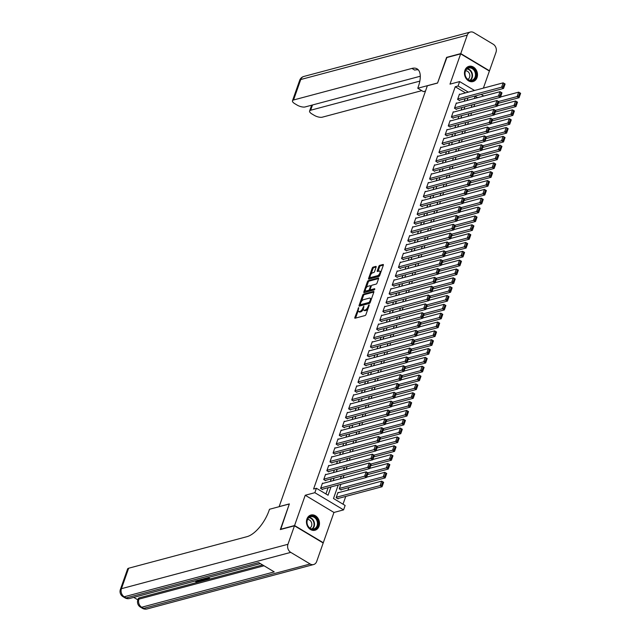 <?xml version="1.0" encoding="UTF-8"?>
<svg xmlns="http://www.w3.org/2000/svg" width="641" height="641" viewBox="0 0 641 641"><rect width="100%" height="100%" fill="white"/><g stroke="black" fill="none" stroke-linecap="round" stroke-linejoin="round"><path stroke-width="0.96" d="M358.68 307.568L354.834 317.495A0.994 0.441 -59.1 0 0 354.882 318.2A0.994 0.441 -59.1 0 0 355.082 318.216L365.09 315.548A0.994 0.441 -59.1 0 0 365.947 314.531L369.2 305.308L369.024 304.804L367.998 306.71A3.173 1.41 -59.1 0 1 365.242 309.964L364.409 310.188A3.173 1.41 -59.1 0 1 363.759 310.132A3.173 1.41 -59.1 0 1 363.607 307.88L363.856 306.182L362.83 308.089A3.173 1.41 -59.1 0 1 360.074 311.342L359.24 311.566A3.173 1.41 -59.1 0 1 358.583 311.51A3.173 1.41 -59.1 0 1 358.439 309.258L358.68 307.568M464.925 70.326A7.876 6.418 75.1 0 0 466.215 78.667A7.876 6.418 75.1 0 0 473.01 81.567A7.876 6.418 75.1 0 0 477.032 77.577A7.876 6.418 75.1 0 0 475.742 69.236A7.876 6.418 75.1 0 0 468.948 66.335A7.876 6.418 75.1 0 0 464.925 70.326M306.919 519.018A7.876 6.418 75.1 0 0 308.209 527.359A7.876 6.418 75.1 0 0 315.003 530.251A7.876 6.418 75.1 0 0 319.026 526.269A7.876 6.418 75.1 0 0 317.736 517.928A7.876 6.418 75.1 0 0 310.941 515.027A7.876 6.418 75.1 0 0 306.919 519.018M376.123 267.113A0.994 0.441 -59.1 0 0 376.075 266.416A0.994 0.441 -59.1 0 0 375.874 266.4L373.07 267.145A0.994 0.441 -59.1 0 0 372.205 268.162L368.599 278.402A0.994 0.441 -59.1 0 0 368.647 279.099A0.994 0.441 -59.1 0 0 368.847 279.123L378.855 276.455A0.994 0.441 -59.1 0 0 379.72 275.438L383.326 265.198A0.994 0.441 -59.1 0 0 383.278 264.493A0.994 0.441 -59.1 0 0 383.078 264.477L379.68 265.382A0.994 0.441 -59.1 0 0 378.823 266.4L377.277 270.782A0.994 0.441 -59.1 0 0 377.325 271.48A0.994 0.441 -59.1 0 0 377.525 271.496L379.208 271.047A2.652 1.178 -59.1 0 1 379.752 271.095A2.652 1.178 -59.1 0 1 379.672 273.475A2.652 1.178 -59.1 0 1 377.573 275.694L370.987 277.449A2.652 1.178 -59.1 0 1 370.442 277.401A2.652 1.178 -59.1 0 1 370.522 275.021A2.652 1.178 -59.1 0 1 372.621 272.81L373.719 272.513A0.994 0.441 -59.1 0 0 374.584 271.496L376.123 267.113M465.502 92.889L455.238 86.751L458.075 85.998L459.629 81.575L474.516 90.485M280.678 529.482L289.355 503.898L279.155 506.614L427.355 85.774L437.555 83.058L446.505 57.634L460.663 53.86L449.998 84.139L459.629 81.575M280.397 529.314L294.564 525.54L323.288 542.735L333.953 512.455L343.576 509.883L314.851 492.689L316.414 488.266L328.056 495.237L330.98 486.928M333.953 512.455L305.228 495.253L294.564 525.54M305.228 495.253L314.851 492.689M455.238 86.751L313.577 489.019L316.414 488.266M363.559 294.131A0.994 0.441 -59.1 0 0 362.702 295.148L359.096 305.388A0.994 0.441 -59.1 0 0 359.144 306.094A0.994 0.441 -59.1 0 0 359.345 306.11L369.352 303.441A0.994 0.441 -59.1 0 0 370.218 302.424L373.823 292.184A0.994 0.441 -59.1 0 0 373.775 291.479A0.994 0.441 -59.1 0 0 373.567 291.463L363.559 294.131L364.336 294.596A0.994 0.441 -59.1 0 0 363.479 295.613L361.42 301.454M363.848 291.895L367.453 281.655A0.994 0.441 -59.1 0 1 368.319 280.638L378.318 277.97A0.994 0.441 -59.1 0 1 378.527 277.986A0.994 0.441 -59.1 0 1 378.575 278.691L377.028 283.074A0.994 0.441 -59.1 0 1 376.171 284.091L372.109 285.173A0.994 0.441 -59.1 0 0 371.251 286.19L370.226 289.091A0.994 0.441 -59.1 0 0 370.274 289.796A0.994 0.441 -59.1 0 0 370.474 289.812L374.697 288.69L374.272 289.9L364.096 292.616A0.994 0.441 -59.1 0 1 363.896 292.6A0.994 0.441 -59.1 0 1 363.848 291.895L364.625 292.36L365.386 290.197M483.378 88.121L489.387 71.055L460.663 53.86M340.86 484.292L339.249 488.867L341.188 490.028L341.349 489.588M322.936 483.386L322.479 483.106L320.604 488.41L322.551 489.572L322.703 489.131M326.053 474.548L325.588 474.268L323.721 479.572L325.66 480.734L325.82 480.293M329.17 465.703L328.705 465.43L326.838 470.734L328.777 471.896L328.929 471.447M332.278 456.865L331.814 456.584L329.947 461.889L331.886 463.05L332.046 462.61M335.395 448.019L334.931 447.747L333.064 453.051L335.003 454.213L335.155 453.772M338.504 439.181L338.047 438.901L336.172 444.205L338.119 445.367L338.272 444.926M341.621 430.335L341.156 430.063L339.289 435.367L341.228 436.529L341.389 436.088M344.73 421.498L344.273 421.217L342.406 426.529L344.345 427.691L344.497 427.243M347.847 412.66L347.382 412.379L345.515 417.684L347.454 418.845L347.614 418.405M350.964 403.814L350.499 403.542L348.632 408.846L350.571 410.008L350.723 409.567M354.072 394.976L353.608 394.696L351.741 400L353.68 401.162L353.84 400.721M357.189 386.13L356.725 385.858L354.858 391.162L356.797 392.324L356.949 391.883M360.298 377.293L359.841 377.012L357.966 382.316L359.913 383.478L360.066 383.038M363.415 368.455L362.95 368.174L361.083 373.479L363.022 374.64L363.183 374.2M366.524 359.609L366.067 359.337L364.2 364.641L366.139 365.803L366.291 365.354M369.641 350.771L369.176 350.491L367.309 355.795L369.248 356.957L369.408 356.516M372.758 341.925L372.293 341.653L370.426 346.957L372.365 348.119L372.517 347.678M375.866 333.088L375.402 332.807L373.535 338.111L375.482 339.273L375.634 338.833M378.983 324.242L378.519 323.969L376.652 329.274L378.591 330.435L378.751 329.995M382.092 315.404L381.635 315.124L379.76 320.428L381.707 321.59L381.86 321.149M385.209 306.566L384.744 306.286L382.877 311.59L384.816 312.752L384.977 312.311M388.318 297.72L387.861 297.448L385.994 302.752L387.933 303.914L388.085 303.465M391.435 288.883L390.97 288.602L389.103 293.907L391.042 295.068L391.202 294.628M394.552 280.037L394.087 279.764L392.22 285.069L394.159 286.231L394.311 285.79M397.66 271.199L397.196 270.919L395.329 276.223L397.276 277.385L397.428 276.944M400.777 262.353L400.313 262.081L398.446 267.385L400.385 268.547L400.545 268.106M403.886 253.515L403.429 253.235L401.554 258.547L403.501 259.709L403.654 259.26M407.003 244.678L406.538 244.397L404.671 249.702L406.61 250.863L406.771 250.423M410.12 235.832L409.655 235.559L407.788 240.864L409.727 242.026L409.879 241.585M413.229 226.994L412.764 226.714L410.897 232.018L412.836 233.18L412.996 232.739M416.346 218.148L415.881 217.876L414.014 223.18L415.953 224.342L416.105 223.901M419.454 209.311L418.99 209.03L417.123 214.334L419.07 215.496L419.222 215.055M422.571 200.473L422.107 200.192L420.24 205.497L422.179 206.658L422.339 206.218M425.68 191.627L425.223 191.355L423.348 196.659L425.295 197.821L425.448 197.372M428.797 182.789L428.332 182.509L426.465 187.813L428.404 188.975L428.565 188.534M431.914 173.943L431.449 173.671L429.582 178.975L431.521 180.137L431.673 179.696M435.023 165.106L434.558 164.825L432.691 170.129L434.63 171.291L434.79 170.851M438.14 156.26L437.675 155.987L435.808 161.292L437.747 162.453L437.899 162.013M441.248 147.422L440.784 147.142L438.917 152.446L440.864 153.616L441.016 153.167M444.365 138.584L443.901 138.304L442.034 143.608L443.973 144.77L444.133 144.329M447.474 129.738L447.017 129.466L445.15 134.77L447.089 135.932L447.242 135.483M450.591 120.901L450.126 120.62L448.259 125.924L450.198 127.086L450.359 126.646M453.708 112.055L453.243 111.782L451.376 117.087L453.315 118.248L453.467 117.808M456.817 103.217L456.352 102.937L454.485 108.241L456.424 109.403L456.584 108.962M325.932 493.971L328.152 487.681M330.363 481.407L331.261 478.843M333.472 472.569L334.378 469.997M336.589 463.723L337.495 461.159M339.698 454.886L340.603 452.314M342.815 446.04L343.72 443.476M345.932 437.202L346.829 434.63M349.041 428.356L349.946 425.792M352.157 419.518L353.063 416.954M355.266 410.681L356.172 408.109M358.383 401.835L359.289 399.271M361.492 392.997L362.397 390.425M364.609 384.151L365.514 381.587M367.726 375.314L368.623 372.75M370.835 366.476L371.74 363.904M373.951 357.63L374.857 355.066M377.06 348.792L377.966 346.22M380.177 339.946L381.083 337.382M383.286 331.109L384.191 328.537M386.403 322.263L387.308 319.699M389.52 313.425L390.417 310.861M392.629 304.587L393.534 302.015M395.745 295.741L396.651 293.177M398.854 286.904L399.76 284.332M401.971 278.058L402.877 275.494M405.08 269.22L405.985 266.656M408.197 260.374L409.102 257.81M411.314 251.536L412.211 248.972M414.423 242.699L415.328 240.127M417.539 233.853L418.445 231.289M420.648 225.015L421.554 222.443M423.765 216.169L424.671 213.605M426.874 207.331L427.779 204.767M429.991 198.494L430.896 195.922M433.108 189.648L434.005 187.084M436.217 180.81L437.122 178.238M439.333 171.964L440.239 169.4M442.442 163.126L443.348 160.554M445.559 154.281L446.465 151.717M448.676 145.443L449.573 142.879M451.785 136.605L452.69 134.033M454.902 127.759L455.807 125.195M458.011 118.922L458.916 116.35M461.127 110.076L462.033 107.512M464.236 101.238L465.142 98.674M459.934 94.379L459.469 94.099L457.602 99.403L459.541 100.565L459.693 100.124M343.015 504.195L345.755 496.422M347.959 490.149L348.864 487.585M338.464 492.681L337.999 492.4L336.132 497.712L338.079 498.874L338.232 498.426M343.977 475.454L343.071 478.018M347.085 466.608L346.18 469.18M350.202 457.77L349.297 460.334M353.311 448.924L352.406 451.496M356.428 440.087L355.523 442.651M359.537 431.249L358.639 433.813M362.654 422.403L361.748 424.967M365.771 413.565L364.865 416.129M368.879 404.719L367.974 407.291M371.996 395.882L371.091 398.446M375.105 387.036L374.208 389.608M378.222 378.198L377.317 380.762M381.339 369.36L380.434 371.924M384.448 360.514L383.542 363.086M387.565 351.677L386.659 354.241M390.673 342.831L389.768 345.403M393.79 333.993L392.885 336.557M396.899 325.147L396.002 327.719M400.016 316.309L399.111 318.873M403.133 307.472L402.228 310.036M406.242 298.626L405.336 301.198M409.359 289.788L408.453 292.352M412.467 280.942L411.562 283.514M415.584 272.105L414.679 274.668M418.693 263.267L417.796 265.831M421.81 254.421L420.905 256.993M424.927 245.583L424.022 248.147M428.036 236.737L427.13 239.309M431.153 227.9L430.247 230.464M434.261 219.054L433.356 221.626M437.378 210.216L436.473 212.78M440.487 201.378L439.59 203.942M443.604 192.532L442.699 195.104M446.721 183.695L445.815 186.259M449.83 174.849L448.924 177.421M452.947 166.011L452.041 168.575M456.055 157.173L455.15 159.737M459.172 148.327L458.267 150.891M462.281 139.49L461.384 142.054M465.398 130.644L464.493 133.216M468.515 121.806L467.61 124.37M471.624 112.96L470.718 115.532M474.741 104.122L473.835 106.686M338.248 484.989L333.488 498.49L345.138 505.461L343.576 509.883M481.087 94.419L483.771 96.03M468.331 92.136L458.075 85.998M333.192 480.654L334.097 478.082M336.309 471.808L337.214 469.244M339.418 462.97L340.323 460.398M342.534 454.124L343.44 451.56M345.643 445.287L346.549 442.723M348.76 436.449L349.666 433.877M351.877 427.603L352.774 425.039M354.986 418.765L355.891 416.193M358.103 409.92L359.008 407.356M361.212 401.082L362.117 398.518M364.328 392.244L365.234 389.672M367.437 383.398L368.343 380.834M370.554 374.56L371.46 371.988M373.671 365.715L374.568 363.151M376.78 356.877L377.685 354.305M379.897 348.031L380.802 345.467M383.006 339.193L383.911 336.629M386.122 330.355L387.028 327.783M389.231 321.51L390.137 318.946M392.348 312.672L393.254 310.1M395.465 303.826L396.362 301.262M398.574 294.988L399.479 292.424M401.691 286.142L402.596 283.578M404.8 277.305L405.705 274.741M407.916 268.467L408.822 265.895M411.025 259.621L411.931 257.057M414.142 250.783L415.048 248.211M417.259 241.937L418.156 239.373M420.368 233.1L421.273 230.536M423.485 224.262L424.39 221.69M426.594 215.416L427.499 212.852M429.71 206.578L430.616 204.006M432.827 197.732L433.725 195.168M435.936 188.895L436.842 186.323M439.053 180.049L439.95 177.485M442.162 171.211L443.067 168.647M445.279 162.373L446.184 159.801M448.388 153.528L449.293 150.964M451.504 144.69L452.41 142.118M454.621 135.844L455.519 133.28M457.73 127.006L458.635 124.442M460.847 118.168L461.752 115.596M463.956 109.323L464.861 106.759M467.073 100.485L467.978 97.913M477.585 97.68L475.149 96.222L474.332 98.546M472.121 104.82L471.223 107.384M469.012 113.657L468.106 116.229M465.895 122.503L464.989 125.067M462.786 131.341L461.881 133.913M459.669 140.187L458.764 142.751M456.56 149.024L455.655 151.588M453.443 157.87L452.538 160.434M450.327 166.708L449.429 169.272M447.218 175.546L446.312 178.118M444.101 184.392L443.195 186.956M440.992 193.229L440.087 195.801M437.875 202.075L436.97 204.639M434.766 210.913L433.861 213.477M431.649 219.751L430.744 222.323M428.533 228.597L427.635 231.161M425.424 237.434L424.518 240.006M422.307 246.28L421.401 248.844M419.198 255.118L418.293 257.69M416.081 263.964L415.176 266.528M412.972 272.802L412.067 275.366M409.855 281.639L408.95 284.211M406.739 290.485L405.841 293.049M403.63 299.323L402.724 301.895M400.513 308.169L399.607 310.733M397.404 317.007L396.499 319.571M394.287 325.852L393.382 328.416M391.17 334.69L390.273 337.254M388.061 343.528L387.156 346.1M384.945 352.374L384.047 354.938M381.836 361.212L380.93 363.784M378.719 370.057L377.813 372.621M375.61 378.895L374.705 381.459M372.493 387.733L371.588 390.305M369.376 396.579L368.479 399.143M366.267 405.416L365.362 407.988M363.151 414.262L362.245 416.826M360.042 423.1L359.136 425.672M356.925 431.946L356.019 434.51M353.816 440.784L352.911 443.348M350.699 449.621L349.794 452.193M347.582 458.467L346.685 461.031M344.473 467.305L343.568 469.877M341.357 476.151L340.451 478.715M358.583 311.51L359.361 311.975A3.173 1.41 -59.1 0 0 360.018 312.031L359.24 311.566M363.359 309.154A3.173 1.41 -59.1 0 1 360.851 311.806L360.018 312.031M363.759 310.132L364.537 310.597A3.173 1.41 -59.1 0 0 365.186 310.653L364.409 310.188M368.006 308.69A3.173 1.41 -59.1 0 1 366.019 310.428L365.186 310.653M358.191 310.637L355.611 317.96A0.994 0.441 -59.1 0 0 355.571 318.088M373.855 292.064L364.336 294.596M360.266 304.731L359.873 305.853A0.994 0.441 -59.1 0 0 359.833 305.981M360.21 304.227L360.386 304.731L369.168 302.392L370.218 300.421A3.173 1.41 -59.1 0 0 370.065 298.169A3.173 1.41 -59.1 0 0 369.416 298.113L363.407 299.716A3.173 1.41 -59.1 0 0 360.651 302.969L360.21 304.227M360.939 305.068L360.386 304.731M370.025 302.824L361.163 305.196M371.243 299.507A3.173 1.41 -59.1 0 0 370.843 298.634L370.065 298.169M366.259 287.705L368.23 282.12L367.453 281.655M378.615 278.563L369.088 281.103A0.994 0.441 -59.1 0 0 368.23 282.12M370.939 290.093A0.994 0.441 -59.1 0 0 371.043 290.261A0.994 0.441 -59.1 0 0 371.251 290.277L374.817 289.323M367.894 286.295A2.652 1.178 -59.1 0 0 365.803 288.506A2.652 1.178 -59.1 0 0 365.715 290.894A2.652 1.178 -59.1 0 0 366.259 290.934L368.583 290.317A0.994 0.441 -59.1 0 0 369.448 289.299L370.466 286.391A0.994 0.441 -59.1 0 0 370.426 285.694A0.994 0.441 -59.1 0 0 370.218 285.678L367.894 286.295M365.715 290.894L366.492 291.359A2.652 1.178 -59.1 0 0 367.037 291.399L366.259 290.934M369.448 289.299L370.226 289.764A0.994 0.441 -59.1 0 1 369.36 290.782L367.037 291.399M370.442 277.401L371.219 277.865A2.652 1.178 -59.1 0 0 371.764 277.914L370.987 277.449M379.937 274.821A2.652 1.178 -59.1 0 1 378.35 276.159L371.764 277.914M380.858 272.201A2.652 1.178 -59.1 0 0 380.53 271.56L379.752 271.095M383.366 265.07L380.458 265.847A0.994 0.441 -59.1 0 0 379.6 266.864L378.054 271.247A0.994 0.441 -59.1 0 0 378.014 271.367M370.113 276.768L369.376 278.867A0.994 0.441 -59.1 0 0 369.336 278.987M376.163 266.993L373.847 267.609A0.994 0.441 -59.1 0 0 372.982 268.627L371.035 274.148M337.615 498.594L382.068 486.735L380.129 485.574L336.293 497.264M337.847 492.849L381.683 481.159L383.63 482.32L382.068 486.735L383.55 482.433L382.773 481.968L381.683 485.069L382.461 485.533M381.683 485.069L380.129 485.574L381.683 481.159L382.773 481.968M322.319 483.554L366.163 471.864L368.102 473.026L366.548 477.441L364.601 476.279L366.163 471.864L367.245 472.673L366.155 475.766L366.932 476.231L368.022 473.138L367.245 472.673M322.086 489.299L366.548 477.441L366.932 476.231M320.764 487.969L366.155 475.766M318.104 522.495A6.819 5.553 -104.9 0 1 313.321 529.498A6.819 5.553 -104.9 0 1 306.927 523.032A6.819 5.553 -104.9 0 1 311.718 516.029A6.819 5.553 -104.9 0 1 318.104 522.495M307.063 523.088A6.314 5.144 75.1 0 0 313.866 528.937A6.314 5.144 75.1 0 0 317.407 522.591A6.314 5.144 75.1 0 0 310.605 516.734A6.314 5.144 75.1 0 0 307.063 523.088M309.835 528.064A4.495 3.662 75.1 0 0 311.782 523.761A4.495 3.662 75.1 0 0 307.552 519.498M314.218 530.403A7.828 6.378 75.1 0 0 314.539 530.323A7.828 6.378 75.1 0 0 318.938 522.455A7.828 6.378 75.1 0 0 310.5 515.196A7.828 6.378 75.1 0 0 310.188 515.292M476.119 73.803A6.819 5.553 -104.9 0 1 471.327 80.814A6.819 5.553 -104.9 0 1 464.933 74.34A6.819 5.553 -104.9 0 1 469.725 67.337A6.819 5.553 -104.9 0 1 476.119 73.803M465.07 74.396A6.314 5.144 75.1 0 0 471.872 80.253A6.314 5.144 75.1 0 0 475.422 73.899A6.314 5.144 75.1 0 0 468.619 68.05A6.314 5.144 75.1 0 0 465.07 74.396M467.842 79.372A4.495 3.662 75.1 0 0 469.797 75.077A4.495 3.662 75.1 0 0 465.558 70.814M472.225 81.711A7.828 6.378 75.1 0 0 472.545 81.639A7.828 6.378 75.1 0 0 476.944 73.763A7.828 6.378 75.1 0 0 468.507 66.512A7.828 6.378 75.1 0 0 468.194 66.6M198.574 580.113L199.111 581.034L198.341 582.116L195.673 581.651L195.922 580.946L198.077 581.075M201.138 579.416L202.171 580.401L201.386 581.251L198.55 580.105M208.141 577.549L209.591 578.422L209.343 579.127L206.947 579.768L206.41 579.448L206.658 578.735L207.588 578.486M133.745 597.388L137.871 599.856M120.38 589.464A6.057 6.057 0 0 0 122.984 596.675A6.057 2.692 120.9 0 0 124.226 596.779A6.057 4.936 -104.9 0 1 121.437 588.686A6.057 2.26 -160.6 0 0 120.38 589.464L127.591 568.992A6.057 2.26 19.4 0 1 128.649 568.222L121.437 588.686L287.961 544.281A6.057 4.936 75.1 0 0 290.75 552.374L124.226 596.779L126.173 597.941L258.708 562.598L274.236 571.892L141.693 607.235A6.057 4.936 -104.9 0 1 138.905 599.143A6.057 2.26 -160.6 0 0 137.847 599.92L138.312 598.59A6.057 2.26 19.4 0 1 139.377 597.821L138.905 599.143L264.02 565.779M262.634 564.945L198.566 582.028M198.069 582.164L139.377 597.821M205.224 578.519L206.458 579.256L206.21 579.961L205.048 580.273L203.55 580.329L201.114 579.328M287.961 544.281L294.467 525.804L280.309 529.578L289.323 503.986L269.5 509.266L268.972 510.773A25.255 11.226 120.9 0 1 247.025 536.653L128.649 568.222M290.75 552.374L310.156 563.992A6.057 4.936 75.1 0 0 313.593 564.545A6.057 4.936 75.1 0 0 316.686 561.476L323.192 542.999L294.467 525.804M206.41 579.448L208.325 578.935L206.891 578.078L204.888 578.414M207.147 577.813L209.343 579.127M204.014 578.647L206.21 579.961M201.603 579.208L204.503 579.953L205.192 579.768L203.534 578.775M202.772 578.983L204.751 579.248M203.846 580.049L204.094 579.336M204.503 579.953L204.671 579.464M200.369 579.624L201.923 581.107M199.014 579.985L201.114 580.858L199.904 579.744M195.673 581.651L197.829 581.788L198.045 581.163M197.075 580.417L197.829 581.788L198.173 581.547M196.018 581.443L196.266 580.73M197.548 580.289C198.958 581.147 199.223 581.756 198.341 582.116M446.873 57.538L437.587 82.969L417.764 88.25L418.293 86.751A25.255 11.226 -59.1 0 0 417.099 68.859A25.255 11.226 -59.1 0 0 411.915 68.427L293.538 99.988A6.057 2.26 -160.6 0 0 292.48 100.765A6.057 2.26 -160.6 0 0 294.796 103.69L297.087 105.06A6.057 2.26 -160.6 0 0 305.14 106.943L420.288 76.231M425.496 91.062L423.389 91.623L417.764 88.25M460.759 53.596L489.484 70.79L495.99 52.314A6.057 4.936 75.1 0 0 493.201 44.221L473.795 32.603A6.057 4.936 75.1 0 0 470.358 32.05A6.057 4.936 75.1 0 0 467.265 35.119L460.759 53.596L446.601 57.369M419.831 81.127L310.653 110.236A6.057 2.26 -160.6 0 0 309.595 111.013A6.057 2.26 -160.6 0 0 311.911 113.938L314.202 115.308A6.057 2.26 -160.6 0 0 322.263 117.191L421.77 90.653M418.365 69.925A25.255 11.226 -59.1 0 0 414.711 70.093L411.915 68.427M340.724 489.756L385.185 477.898L383.246 476.736L339.401 488.426M366.644 477.152L384.8 472.313L386.739 473.475L385.185 477.898L386.659 473.595L385.882 473.13L384.792 476.223L385.57 476.688M384.792 476.223L383.246 476.736L384.8 472.313L385.882 473.13M367.549 474.588L388.302 469.052L386.355 467.89L367.798 472.842M369.761 468.315L387.917 463.475L389.856 464.637L388.302 469.052L389.776 464.757L388.999 464.292L387.909 467.385L388.686 467.85M387.909 467.385L386.355 467.89L387.917 463.475L388.999 464.292M370.666 465.751L391.411 460.214L389.472 459.052L370.915 464.004M372.87 459.477L391.026 454.629L392.965 455.791L391.411 460.214L392.885 455.911L392.116 455.447L391.026 458.539L391.795 459.004M391.026 458.539L389.472 459.052L391.026 454.629L392.116 455.447M373.775 456.905L394.527 451.376L392.58 450.214L374.024 455.158M375.987 450.631L394.143 445.791L396.082 446.953L394.527 451.376L396.002 447.073L395.225 446.609L394.135 449.702L394.912 450.166M394.135 449.702L392.58 450.214L394.143 445.791L395.225 446.609M325.436 474.709L369.272 463.018L371.211 464.18L369.657 468.603L367.718 467.441L369.272 463.018L370.362 463.836L369.272 466.928L370.041 467.393L371.131 464.3L370.362 463.836M325.203 480.454L369.657 468.603L370.041 467.393M323.873 479.131L369.272 466.928M328.545 465.871L372.389 454.181L374.328 455.342L372.774 459.757L370.827 458.595L372.389 454.181L373.471 454.99L372.381 458.091L373.158 458.555L374.248 455.455L373.471 454.99M328.312 471.616L372.774 459.757L373.158 458.555M326.99 470.286L372.381 458.091M331.661 457.025L375.498 445.335L377.445 446.497L375.882 450.919L373.943 449.758L375.498 445.335L376.588 446.152L375.498 449.245L376.275 449.71L377.365 446.617L376.588 446.152M331.429 462.778L375.882 450.919L376.275 449.71M330.107 461.448L375.498 449.245M334.778 448.187L378.615 436.497L380.554 437.659L378.999 442.082L377.06 440.92L378.615 436.497L379.696 437.314L378.607 440.407L379.384 440.872L380.474 437.779L379.696 437.314M334.538 453.932L378.999 442.082L379.384 440.872M333.216 452.61L378.607 440.407M376.892 448.067L397.636 442.53L395.697 441.369L377.14 446.32M379.095 441.793L397.252 436.946L399.199 438.115L397.636 442.53L399.119 438.228L398.341 437.763L397.252 440.856L398.029 441.32M397.252 440.856L395.697 441.369L397.252 436.946L398.341 437.763M337.887 439.341L381.724 427.651L383.671 428.813L382.108 433.236L380.169 432.074L381.724 427.651L382.813 428.468L381.724 431.561L382.501 432.026L383.59 428.933L382.813 428.468M337.655 445.094L382.108 433.236L382.501 432.026M336.333 443.764L381.724 431.561M380.001 439.221L400.753 433.693L398.814 432.531L380.257 437.474M382.212 432.947L400.369 428.108L402.308 429.27L400.753 433.693L402.228 429.39L401.45 428.925L400.361 432.018L401.138 432.483M400.361 432.018L398.814 432.531L400.369 428.108L401.45 428.925M341.004 430.504L384.84 418.813L386.779 419.975L385.225 424.398L383.286 423.236L384.84 418.813L385.922 419.631L384.832 422.723L385.61 423.188L386.699 420.095L385.922 419.631M340.764 436.249L385.225 424.398L385.61 423.188M339.442 434.927L384.832 422.723M383.118 430.383L403.862 424.847L401.923 423.685L383.366 428.637M385.329 424.11L403.477 419.27L405.424 420.432L403.862 424.847L405.344 420.544L404.567 420.079L403.477 423.18L404.255 423.645M403.477 423.18L401.923 423.685L403.477 419.27L404.567 420.079M344.113 421.666L387.957 409.976L389.896 411.137L388.342 415.552L386.395 414.39L387.957 409.976L389.039 410.785L387.949 413.886L388.726 414.35L389.816 411.25L389.039 410.785M343.88 427.411L388.342 415.552L388.726 414.35M342.558 426.081L387.949 413.886M386.227 421.546L406.979 416.009L405.04 414.847L386.483 419.799M388.438 415.264L406.594 410.424L408.533 411.586L406.979 416.009L408.453 411.706L407.676 411.242L406.586 414.334L407.364 414.799M406.586 414.334L405.04 414.847L406.594 410.424L407.676 411.242M347.23 412.82L391.066 401.13L393.005 402.292L391.451 406.715L389.512 405.553L391.066 401.13L392.156 401.947L391.066 405.04L391.843 405.505L392.933 402.412L392.156 401.947M346.997 418.573L391.451 406.715L391.843 405.505M345.675 417.243L391.066 405.04M389.343 412.7L410.096 407.171L408.149 406.009L389.592 410.953M391.555 406.426L409.711 401.587L411.65 402.748L410.096 407.171L411.57 402.869L410.793 402.404L409.703 405.497L410.48 405.961M409.703 405.497L408.149 406.009L409.711 401.587L410.793 402.404M350.339 403.982L394.183 392.292L396.122 393.454L394.568 397.869L392.621 396.707L394.183 392.292L395.265 393.101L394.175 396.202L394.952 396.667L396.042 393.566L395.265 393.101M350.106 409.727L394.568 397.869L394.952 396.667M348.784 408.397L394.175 396.202M392.46 403.862L413.205 398.325L411.266 397.164L392.709 402.115M394.664 397.588L412.82 392.741L414.759 393.903L413.205 398.325L414.687 394.023L413.91 393.558L412.82 396.651L413.597 397.116M412.82 396.651L411.266 397.164L412.82 392.741L413.91 393.558M353.455 395.136L397.292 383.446L399.239 384.608L397.676 389.031L395.737 387.869L397.292 383.446L398.382 384.263L397.292 387.356L398.069 387.821L399.159 384.728L398.382 384.263M353.223 400.889L397.676 389.031L398.069 387.821M351.901 399.559L397.292 387.356M395.569 395.016L416.321 389.488L414.374 388.326L395.817 393.27M397.781 388.742L415.937 383.903L417.876 385.065L416.321 389.488L417.796 385.185L417.019 384.72L415.929 387.813L416.706 388.278M415.929 387.813L414.374 388.326L415.937 383.903L417.019 384.72M356.572 386.299L400.409 374.608L402.348 375.77L400.793 380.193L398.854 379.031L400.409 374.608L401.49 375.426L400.401 378.519L401.178 378.983L402.268 375.89L401.49 375.426M356.332 392.044L400.793 380.193L401.178 378.983M355.01 390.722L400.401 378.519M398.686 386.178L419.43 380.642L417.491 379.48L398.934 384.432M400.889 379.905L419.046 375.065L420.993 376.227L419.43 380.642L420.913 376.339L420.135 375.874L419.046 378.975L419.823 379.44M419.046 378.975L417.491 379.48L419.046 375.065L420.135 375.874M359.681 377.461L403.518 365.763L405.465 366.924L403.902 371.347L401.963 370.186L403.518 365.763L404.607 366.58L403.518 369.673L404.295 370.137L405.384 367.045L404.607 366.58M359.449 383.206L403.902 371.347L404.295 370.137M358.127 381.876L403.518 369.673M401.795 377.333L422.547 371.804L420.608 370.642L402.051 375.586M404.006 371.059L422.163 366.219L424.102 367.381L422.547 371.804L424.022 367.501L423.244 367.037L422.155 370.129L422.932 370.594M422.155 370.129L420.608 370.642L422.163 366.219L423.244 367.037M362.798 368.615L406.634 356.925L408.573 358.087L407.019 362.51L405.08 361.348L406.634 356.925L407.716 357.742L406.626 360.835L407.404 361.3L408.493 358.207L407.716 357.742M362.558 374.36L407.019 362.51L407.404 361.3M361.236 373.038L406.626 360.835M404.912 368.495L425.656 362.958L423.717 361.796L405.16 366.748M407.123 362.221L425.279 357.382L427.218 358.543L425.656 362.958L427.138 358.656L426.361 358.191L425.271 361.292L426.049 361.756M425.271 361.292L423.717 361.796L425.279 357.382L426.361 358.191M365.907 359.777L409.751 348.087L411.69 349.249L410.136 353.664L408.189 352.502L409.751 348.087L410.833 348.896L409.743 351.997L410.52 352.462L411.61 349.361L410.833 348.896M365.674 365.522L410.136 353.664L410.52 352.462M364.352 364.192L409.743 351.997M408.021 359.657L428.773 354.12L426.834 352.959L408.277 357.91M410.232 353.383L428.388 348.536L430.327 349.698L428.773 354.12L430.247 349.818L429.478 349.353L428.38 352.446L429.158 352.911M428.38 352.446L426.834 352.959L428.388 348.536L429.478 349.353M369.024 350.931L412.86 339.241L414.799 340.403L413.245 344.826L411.306 343.664L412.86 339.241L413.95 340.059L412.86 343.151L413.637 343.616L414.727 340.523L413.95 340.059M368.791 356.684L413.245 344.826L413.637 343.616M367.469 355.354L412.86 343.151M411.137 350.811L431.89 345.283L429.943 344.121L411.386 349.065M413.349 344.538L431.505 339.698L433.444 340.86L431.89 345.283L433.364 340.98L432.587 340.515L431.497 343.608L432.274 344.073M431.497 343.608L429.943 344.121L431.505 339.698L432.587 340.515M372.133 342.094L415.977 330.403L417.916 331.565L416.362 335.988L414.423 334.826L415.977 330.403L417.059 331.221L415.969 334.314L416.746 334.778L417.836 331.685L417.059 331.221M371.9 347.839L416.362 335.988L416.746 334.778M370.578 346.517L415.969 334.314M414.254 341.974L434.999 336.437L433.06 335.275L414.503 340.227M416.458 335.7L434.614 330.852L436.553 332.014L434.999 336.437L436.481 332.134L435.704 331.669L434.614 334.762L435.391 335.227M434.614 334.762L433.06 335.275L434.614 330.852L435.704 331.669M375.249 333.248L419.086 321.558L421.033 322.719L419.47 327.142L417.531 325.981L419.086 321.558L420.175 322.375L419.086 325.468L419.863 325.932L420.953 322.84L420.175 322.375M375.017 339.001L419.47 327.142L419.863 325.932M373.695 337.671L419.086 325.468M417.363 333.128L438.115 327.599L436.176 326.437L417.62 331.381M419.575 326.854L437.731 322.014L439.67 323.176L438.115 327.599L439.59 323.296L438.813 322.832L437.723 325.924L438.5 326.389M437.723 325.924L436.176 326.437L437.731 322.014L438.813 322.832M378.366 324.41L422.203 312.72L424.142 313.882L422.587 318.305L420.648 317.143L422.203 312.72L423.284 313.537L422.195 316.63L422.972 317.095L424.062 314.002L423.284 313.537M378.126 330.155L422.587 318.305L422.972 317.095M376.804 328.833L422.195 316.63M420.48 324.29L441.224 318.753L439.285 317.591L420.728 322.543M422.691 318.016L440.84 313.177L442.787 314.338L441.224 318.753L442.707 314.451L441.929 313.986L440.84 317.087L441.617 317.551M440.84 317.087L439.285 317.591L440.84 313.177L441.929 313.986M381.475 315.572L425.32 303.882L427.259 305.044L425.696 309.459L423.757 308.297L425.32 303.882L426.401 304.691L425.312 307.784L426.089 308.249L427.178 305.156L426.401 304.691M381.243 321.317L425.696 309.459L426.089 308.249M379.921 319.987L425.312 307.784M423.589 315.444L444.341 309.915L442.402 308.754L423.845 313.705M425.8 309.17L443.957 304.331L445.896 305.493L444.341 309.915L445.815 305.613L445.038 305.148L443.949 308.241L444.726 308.706M443.949 308.241L442.402 308.754L443.957 304.331L445.038 305.148M384.592 306.727L428.428 295.036L430.367 296.198L428.813 300.621L426.874 299.459L428.428 295.036L429.518 295.854L428.428 298.946L429.198 299.411L430.287 296.318L429.518 295.854M384.352 312.471L428.813 300.621L429.198 299.411M383.03 311.149L428.428 298.946M426.706 306.606L447.45 301.07L445.511 299.908L426.954 304.86M428.917 300.333L447.073 295.493L449.012 296.655L447.45 301.07L448.932 296.775L448.155 296.31L447.065 299.403L447.843 299.868M447.065 299.403L445.511 299.908L447.073 295.493L448.155 296.31M387.701 297.889L431.545 286.198L433.484 287.36L431.93 291.775L429.983 290.613L431.545 286.198L432.627 287.008L431.537 290.109L432.314 290.573L433.404 287.472L432.627 287.008M387.468 303.634L431.93 291.775L432.314 290.573M386.146 302.304L431.537 290.109M429.815 297.769L450.567 292.232L448.628 291.07L430.071 296.022M432.026 291.495L450.182 286.647L452.121 287.809L450.567 292.232L452.041 287.929L451.272 287.464L450.182 290.557L450.952 291.022M450.182 290.557L448.628 291.07L450.182 286.647L451.272 287.464M390.818 289.043L434.654 277.353L436.593 278.514L435.039 282.937L433.1 281.776L434.654 277.353L435.744 278.17L434.654 281.263L435.431 281.728L436.521 278.635L435.744 278.17M390.585 294.796L435.039 282.937L435.431 281.728M389.263 293.466L434.654 281.263M432.931 288.923L453.684 283.394L451.737 282.232L433.18 287.176M435.143 282.649L453.299 277.809L455.238 278.971L453.684 283.394L455.158 279.091L454.381 278.627L453.291 281.72L454.068 282.184M453.291 281.72L451.737 282.232L453.299 277.809L454.381 278.627M393.927 280.205L437.771 268.515L439.71 269.677L438.156 274.1L436.217 272.938L437.771 268.515L438.853 269.332L437.763 272.425L438.54 272.89L439.63 269.797L438.853 269.332M393.694 285.95L438.156 274.1L438.54 272.89M392.372 284.628L437.763 272.425M436.048 280.085L456.793 274.548L454.854 273.387L436.297 278.338M438.252 273.811L456.408 268.972L458.347 270.133L456.793 274.548L458.275 270.246L457.498 269.781L456.408 272.874L457.185 273.338M456.408 272.874L454.854 273.387L456.408 268.972L457.498 269.781M397.043 271.359L440.88 259.669L442.827 260.831L441.264 265.254L439.325 264.092L440.88 259.669L441.97 260.486L440.88 263.579L441.657 264.044L442.747 260.951L441.97 260.486M396.811 277.112L441.264 265.254L441.657 264.044M395.489 275.782L440.88 263.579M439.157 271.239L459.909 265.711L457.97 264.549L439.414 269.492M441.369 264.965L459.525 260.126L461.464 261.288L459.909 265.711L461.384 261.408L460.607 260.943L459.517 264.036L460.294 264.501M459.517 264.036L457.97 264.549L459.525 260.126L460.607 260.943M400.16 262.522L443.997 250.831L445.936 251.993L444.381 256.416L442.442 255.254L443.997 250.831L445.078 251.649L443.989 254.741L444.766 255.206L445.856 252.113L445.078 251.649M399.92 268.267L444.381 256.416L444.766 255.206M398.598 266.944L443.989 254.741M442.274 262.401L463.018 256.865L461.079 255.703L442.522 260.655M444.485 256.128L462.634 251.288L464.581 252.45L463.018 256.865L464.501 252.562L463.723 252.097L462.634 255.198L463.411 255.663M462.634 255.198L461.079 255.703L462.634 251.288L463.723 252.097M403.269 253.684L447.114 241.994L449.053 243.155L447.49 247.57L445.551 246.408L447.114 241.994L448.195 242.803L447.106 245.904L447.883 246.368L448.972 243.268L448.195 242.803M403.037 259.429L447.49 247.57L447.883 246.368M401.715 258.099L447.106 245.904M445.383 253.564L466.135 248.027L464.196 246.865L445.639 251.817M447.594 247.282L465.751 242.442L467.69 243.604L466.135 248.027L467.61 243.724L466.832 243.26L465.743 246.352L466.52 246.817M465.743 246.352L464.196 246.865L465.751 242.442L466.832 243.26M406.386 244.838L450.222 233.148L452.161 234.31L450.607 238.732L448.668 237.571L450.222 233.148L451.312 233.965L450.222 237.058L450.992 237.523L452.081 234.43L451.312 233.965M406.146 250.591L450.607 238.732L450.992 237.523M404.824 249.261L450.222 237.058M448.5 244.718L469.252 239.189L467.305 238.027L448.748 242.971M450.711 238.444L468.867 233.604L470.806 234.766L469.252 239.189L470.726 234.886L469.949 234.422L468.859 237.515L469.637 237.979M468.859 237.515L467.305 238.027L468.867 233.604L469.949 234.422M409.495 236L453.339 224.31L455.278 225.472L453.724 229.887L451.777 228.725L453.339 224.31L454.421 225.127L453.331 228.22L454.108 228.685L455.198 225.592L454.421 225.127M409.262 241.745L453.724 229.887L454.108 228.685M407.94 240.423L453.331 228.22M451.617 235.88L472.361 230.343L470.422 229.182L451.865 234.133M453.82 229.606L471.976 224.759L473.915 225.92L472.361 230.343L473.835 226.041L473.066 225.576L471.976 228.669L472.746 229.133M471.976 228.669L470.422 229.182L471.976 224.759L473.066 225.576M412.612 227.154L456.448 215.464L458.395 216.626L456.833 221.049L454.894 219.887L456.448 215.464L457.538 216.281L456.448 219.374L457.225 219.839L458.315 216.746L457.538 216.281M412.379 232.907L456.833 221.049L457.225 219.839M411.057 231.577L456.448 219.374M454.725 227.034L475.478 221.506L473.531 220.344L454.974 225.287M456.937 220.76L475.093 215.921L477.032 217.083L475.478 221.506L476.952 217.203L476.175 216.738L475.085 219.831L475.862 220.296M475.085 219.831L473.531 220.344L475.093 215.921L476.175 216.738M415.721 218.317L459.565 206.626L461.504 207.788L459.95 212.211L458.011 211.049L459.565 206.626L460.647 207.444L459.557 210.536L460.334 211.001L461.424 207.908L460.647 207.444M415.488 224.062L459.95 212.211L460.334 211.001M414.166 222.739L459.557 210.536M457.842 218.196L478.587 212.66L476.648 211.498L458.091 216.45M460.046 211.923L478.202 207.083L480.149 208.245L478.587 212.66L480.069 208.357L479.292 207.892L478.202 210.993L478.979 211.458M478.202 210.993L476.648 211.498L478.202 207.083L479.292 207.892M418.837 209.479L462.674 197.789L464.621 198.95L463.058 203.365L461.119 202.203L462.674 197.789L463.763 198.598L462.674 201.691L463.451 202.155L464.541 199.063L463.763 198.598M418.605 215.224L463.058 203.365L463.451 202.155M417.283 213.894L462.674 201.691M460.951 209.351L481.703 203.822L479.764 202.66L461.208 207.604M463.163 203.077L481.319 198.237L483.258 199.399L481.703 203.822L483.178 199.519L482.401 199.055L481.311 202.147L482.088 202.612M481.311 202.147L479.764 202.66L481.319 198.237L482.401 199.055M421.954 200.633L465.791 188.943L467.73 190.105L466.175 194.527L464.236 193.366L465.791 188.943L466.872 189.76L465.783 192.853L466.56 193.318L467.65 190.225L466.872 189.76M421.714 206.378L466.175 194.527L466.56 193.318M420.392 205.056L465.783 192.853M464.068 200.513L484.812 194.976L482.873 193.814L464.316 198.766M466.279 194.239L484.428 189.399L486.375 190.561L484.812 194.976L486.295 190.673L485.517 190.209L484.428 193.31L485.205 193.774M484.428 193.31L482.873 193.814L484.428 189.399L485.517 190.209M425.063 191.795L468.908 180.105L470.847 181.267L469.292 185.682L467.345 184.52L468.908 180.105L469.989 180.914L468.9 184.015L469.677 184.48L470.766 181.379L469.989 180.914M424.831 197.54L469.292 185.682L469.677 184.48M423.509 196.21L468.9 184.015M467.177 191.675L487.929 186.138L485.99 184.977L467.433 189.928M469.388 185.401L487.545 180.554L489.484 181.715L487.929 186.138L489.403 181.836L488.626 181.371L487.537 184.464L488.314 184.929M487.537 184.464L485.99 184.977L487.545 180.554L488.626 181.371M428.18 182.949L472.016 171.259L473.955 172.421L472.401 176.844L470.462 175.682L472.016 171.259L473.106 172.076L472.016 175.169L472.786 175.634L473.875 172.541L473.106 172.076M427.948 188.702L472.401 176.844L472.786 175.634M426.618 187.372L472.016 175.169M470.294 182.829L491.046 177.301L489.099 176.139L470.542 181.083M472.505 176.555L490.661 171.716L492.6 172.878L491.046 177.301L492.52 172.998L491.743 172.533L490.653 175.626L491.431 176.091M490.653 175.626L489.099 176.139L490.661 171.716L491.743 172.533M431.289 174.112L475.133 162.421L477.072 163.583L475.518 168.006L473.571 166.844L475.133 162.421L476.215 163.239L475.125 166.331L475.902 166.796L476.992 163.703L476.215 163.239M431.056 179.857L475.518 168.006L475.902 166.796M429.734 178.535L475.125 166.331M473.411 173.991L494.155 168.455L492.216 167.293L473.659 172.245M475.614 167.718L493.77 162.87L495.709 164.032L494.155 168.455L495.629 164.152L494.86 163.687L493.77 166.78L494.54 167.245M493.77 166.78L492.216 167.293L493.77 162.87L494.86 163.687M434.406 165.266L478.242 153.576L480.189 154.737L478.627 159.16L476.688 157.998L478.242 153.576L479.332 154.393L478.242 157.486L479.019 157.95L480.109 154.858L479.332 154.393M434.173 171.019L478.627 159.16L479.019 157.95M432.851 169.689L478.242 157.486M476.519 165.146L497.272 159.617L495.325 158.455L476.768 163.399M478.731 158.872L496.887 154.032L498.826 155.194L497.272 159.617L498.746 155.314L497.969 154.85L496.879 157.942L497.656 158.407M496.879 157.942L495.325 158.455L496.887 154.032L497.969 154.85M437.515 156.428L481.359 144.738L483.298 145.9L481.744 150.323L479.805 149.161L481.359 144.738L482.441 145.555L481.351 148.648L482.128 149.113L483.218 146.02L482.441 145.555M437.282 162.173L481.744 150.323L482.128 149.113M435.96 160.851L481.351 148.648M479.636 156.308L500.381 150.771L498.442 149.609L479.885 154.561M481.84 150.034L499.996 145.195L501.943 146.356L500.381 150.771L501.863 146.469L501.086 146.004L499.996 149.105L500.773 149.569M499.996 149.105L498.442 149.609L499.996 145.195L501.086 146.004M440.631 147.59L484.468 135.9L486.415 137.062L484.852 141.477L482.913 140.315L484.468 135.9L485.558 136.709L484.468 139.81L485.245 140.275L486.335 137.174L485.558 136.709M440.399 153.335L484.852 141.477L485.245 140.275M439.077 152.005L484.468 139.81M482.745 147.47L503.497 141.933L501.558 140.772L483.002 145.723M484.957 141.188L503.113 136.349L505.052 137.511L503.497 141.933L504.972 137.631L504.195 137.166L503.105 140.259L503.882 140.724M503.105 140.259L501.558 140.772L503.113 136.349L504.195 137.166M443.748 138.744L487.585 127.054L489.524 128.216L487.969 132.639L486.03 131.477L487.585 127.054L488.666 127.871L487.577 130.964L488.354 131.429L489.444 128.336L488.666 127.871M443.508 144.489L487.969 132.639L488.354 131.429M442.186 143.167L487.577 130.964M485.862 138.624L506.606 133.096L504.667 131.934L486.11 136.878M488.073 132.35L506.222 127.511L508.169 128.673L506.606 133.096L508.089 128.793L507.311 128.328L506.222 131.421L506.999 131.886M506.222 131.421L504.667 131.934L506.222 127.511L507.311 128.328M446.857 129.907L490.702 118.216L492.641 119.378L491.086 123.793L489.139 122.631L490.702 118.216L491.783 119.026L490.694 122.127L491.471 122.591L492.56 119.49L491.783 119.026M446.625 135.652L491.086 123.793L491.471 122.591M445.303 134.322L490.694 122.127M488.971 129.786L509.723 124.25L507.784 123.088L489.227 128.04M491.182 123.513L509.339 118.665L511.278 119.827L509.723 124.25L511.197 119.947L510.42 119.482L509.331 122.575L510.108 123.04M509.331 122.575L507.784 123.088L509.339 118.665L510.42 119.482M449.974 121.061L493.81 109.371L495.749 110.532L494.195 114.955L492.256 113.794L493.81 109.371L494.9 110.188L493.81 113.281L494.58 113.745L495.669 110.653L494.9 110.188M449.742 126.814L494.195 114.955L494.58 113.745M448.42 125.484L493.81 113.281M492.088 120.941L512.84 115.412L510.893 114.25L492.336 119.194M494.299 114.667L512.455 109.827L514.394 110.989L512.84 115.412L514.314 111.109L513.537 110.645L512.447 113.737L513.225 114.202M512.447 113.737L510.893 114.25L512.455 109.827L513.537 110.645M453.083 112.223L496.927 100.533L498.866 101.695L497.312 106.118L495.365 104.956L496.927 100.533L498.009 101.35L496.919 104.443L497.696 104.908L498.786 101.815L498.009 101.35M452.85 117.968L497.312 106.118L497.696 104.908M451.528 116.646L496.919 104.443M495.205 112.103L515.949 106.566L514.01 105.404L495.453 110.356M497.408 105.829L515.564 100.99L517.503 102.151L515.949 106.566L517.431 102.264L516.654 101.799L515.564 104.892L516.342 105.356M515.564 104.892L514.01 105.404L515.564 100.99L516.654 101.799M456.2 103.385L500.036 91.687L501.983 92.849L500.421 97.272L498.482 96.11L500.036 91.687L501.126 92.504L500.036 95.597L500.813 96.062L501.903 92.969L501.126 92.504M455.967 109.13L500.421 97.272L500.813 96.062M454.645 107.8L500.036 95.597M498.313 103.257L519.066 97.728L517.119 96.567L498.562 101.51M500.525 96.983L518.681 92.144L520.62 93.306L519.066 97.728L520.54 93.426L519.763 92.961L518.673 96.054L519.45 96.519M518.673 96.054L517.119 96.567L518.681 92.144L519.763 92.961M459.317 94.539L503.153 82.849L505.092 84.011L503.538 88.434L501.599 87.272L503.153 82.849L504.235 83.667L503.145 86.759L503.922 87.224L505.012 84.131L504.235 83.667M459.076 100.284L503.538 88.434L503.922 87.224M457.754 98.962L503.145 86.759M358.664 308.625L358.079 308.273M369 305.869L368.423 305.517M363.832 307.247L363.247 306.895M360.851 311.806L360.074 311.342M363.439 308.457L362.83 308.089M366.019 310.428L365.242 309.964M368.583 307.063L367.998 306.71M355.611 317.96L354.834 317.495M359.873 305.853L359.096 305.388M363.479 295.613L362.702 295.148M369.945 302.856L369.168 302.392M370.354 302.023L369.769 301.679M370.794 300.765L370.218 300.421M369.088 281.103L368.319 280.638M371.251 290.277L370.474 289.812M369.36 290.782L368.583 290.317M371.051 286.743L370.466 286.391M378.35 276.159L377.573 275.694M378.054 271.247L377.277 270.782M379.6 266.864L378.823 266.4M380.458 265.847L379.68 265.382M369.376 278.867L368.599 278.402M372.982 268.627L372.205 268.162M373.847 267.609L373.07 267.145M309.202 517.407A6.314 5.144 -104.9 0 1 314.459 523.377A6.314 5.144 -104.9 0 1 312.311 529.057M311.879 528.993A6.106 4.976 75.1 0 0 314.01 523.457A6.106 4.976 75.1 0 0 308.866 517.68M467.217 68.715A6.314 5.144 -104.9 0 1 472.465 74.693A6.314 5.144 -104.9 0 1 470.318 80.365M469.893 80.301A6.106 4.976 75.1 0 0 472.016 74.773A6.106 4.976 75.1 0 0 466.872 68.988M137.847 599.92A6.057 6.057 0 0 0 140.451 607.131A6.057 2.692 120.9 0 0 141.693 607.235L143.64 608.397L310.156 563.992M147.069 608.95A6.057 4.936 -104.9 0 1 143.64 608.397A6.057 2.692 -59.1 0 1 142.39 608.293A6.057 6.057 0 0 0 147.069 608.95L313.593 564.545M129.602 598.494A6.057 4.936 -104.9 0 1 126.173 597.941A6.057 2.692 -59.1 0 1 124.923 597.837A6.057 6.057 0 0 0 129.602 598.494L260.398 563.615M199.944 580.369L200.096 579.921M467.265 35.119L300.741 79.524L293.538 99.988M312.512 104.972L310.653 110.236M300.741 79.524A6.057 4.936 -104.9 0 1 303.842 76.455A6.057 6.057 0 0 0 299.684 80.301A6.057 2.26 19.4 0 1 300.741 79.524M361.019 305.188L360.242 304.723M371.043 290.261L370.274 289.796M371.195 286.158L370.426 285.694M140.451 607.131L142.39 608.293M122.984 596.675L124.923 597.837M311.638 105.204L309.595 111.013M470.358 32.05L303.842 76.455M299.684 80.301L292.48 100.765"/></g></svg>
